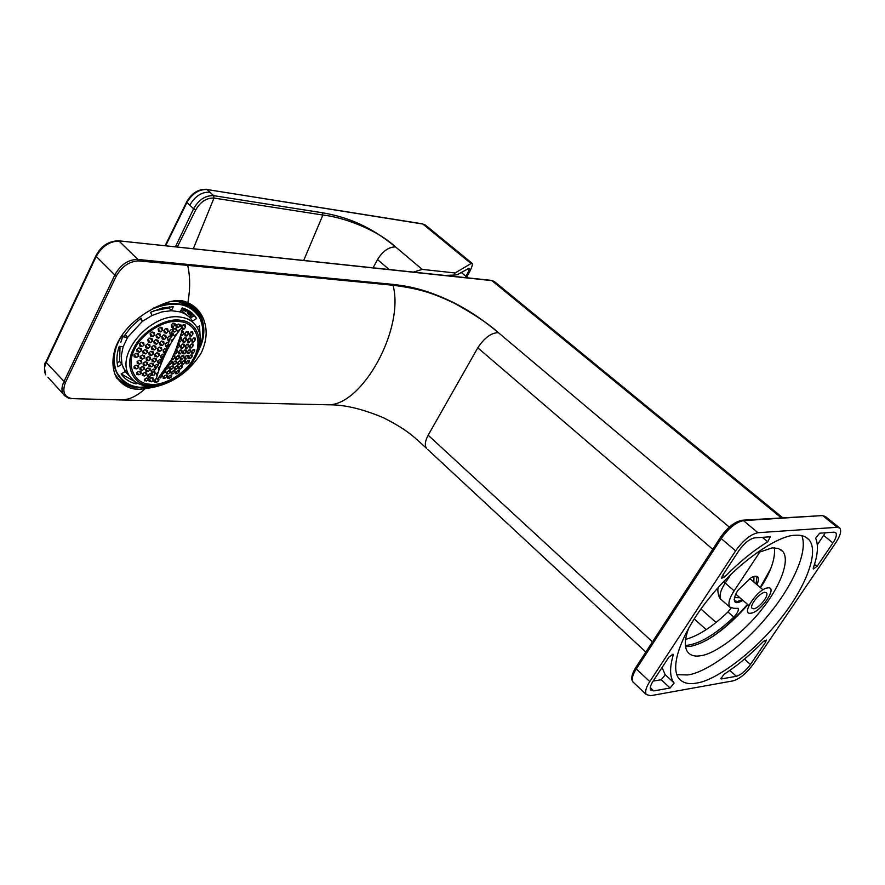 <?xml version="1.0" encoding="UTF-8"?>
<svg xmlns="http://www.w3.org/2000/svg" width="885" height="885" viewBox="0 0 885 885"><rect width="100%" height="100%" fill="white"/><g stroke="black" fill="none" stroke-linecap="round" stroke-linejoin="round"><path stroke-width="1.33" d="M118.9 379.444L116.046 376.888M196.713 308.699L201.913 315.635C207.776 326.93 207.555 339.364 201.227 352.949C187.83 374.001 169.19 385.871 145.306 388.559C132.54 391.126 122.572 386.745 115.404 375.417C111.444 365.273 112.251 354.232 117.816 342.318C123.845 330.404 133.878 320.171 147.939 311.62C165.904 300.856 179.224 297.913 187.886 302.803C193.892 305.369 198.572 309.639 201.913 315.635M121.079 381.446L116.665 378.105M199.744 314.806L194.18 306.464M187.886 302.803L188.074 301.663C190.275 288.311 190.153 276.209 187.697 265.367L138.458 260.909C129.409 261.329 122.041 266.33 116.355 275.91L65.324 382.774C62.027 391.978 64.328 397.254 72.249 398.604L121.433 399.954C129.066 399.799 136.799 396.203 144.631 389.157L145.306 388.559M392.509 284.351L187.155 264.361L187.697 265.367L393.051 285.247L392.509 284.351C413.616 286.596 430.63 291.552 452.976 302.283C474.106 313.069 486.042 322.638 497.547 331.941C488.365 323.656 473.873 314.042 454.082 303.101C432.511 292.968 419.855 288.731 393.051 285.247C404.611 329.021 362.308 405.286 328.412 404.81C343.977 404.534 362.297 408.837 383.371 417.72C406.226 429.358 412.709 435.464 426.592 448.452C424.512 445.432 425.043 441.018 428.174 435.199L477.778 347.805L712.735 549.286M497.547 331.941L498.377 332.672C491.363 332.705 484.493 337.749 477.778 347.805M427.665 449.447L645.84 652.068M65.324 382.774L46.263 362.507L96.211 256.44L114.84 274.992L63.908 381.756C61.596 386.756 61.353 390.827 63.178 393.98L64.627 395.783M116.355 275.91L114.84 274.992C120.515 264.648 128.203 259.471 137.894 259.449L187.155 264.361M138.458 260.909L137.894 259.449L119.055 241.096C109.607 241.251 101.996 246.362 96.211 256.44L96.045 255.488M706.042 640.552C719.45 632.808 733.267 620.728 747.515 604.344M760.215 587.463L770.702 568.701M760.436 551.134L734.141 590.826C729.362 598.149 727.89 603.559 729.727 607.055L733.842 608.316L738.134 608.36C738.886 610.329 737.437 613.25 733.798 617.099C714.892 634.987 698.763 644.457 685.41 645.486M742.991 600.417C735.059 604.787 732.614 602.729 735.645 594.222L737.836 590.406L751.299 577.518C758.113 574.431 760.027 576.832 757.018 584.731M753.058 576.71L753.931 577.308L753.876 582.042M734.395 597.607L739.882 597.707M733.798 617.099L727.946 611.955L731.098 608.072M727.946 611.955C712.547 626.713 698.442 635.85 685.632 639.379M685.554 646.625L690.167 646.404C706.85 643.052 726.098 629.147 747.913 604.687M760.525 587.74C770.824 571.975 775.448 558.678 774.397 547.815M755.812 553.346L772.174 547.881L778.203 548.423L782.705 551.322C790.681 560.603 779.32 587.74 762.239 608.858C744.019 632.642 714.626 654.413 700.466 655.752C694.791 656.736 690.51 655.486 687.623 651.968C684.227 647.001 684.625 638.981 688.818 627.896M676.76 674.702L687.7 674.945C706.451 672.766 743.909 645.641 768.755 614.588C791.732 586.91 808.414 552.185 801.843 535.691M795.261 535.281C801.146 534.783 805.726 536.288 809.001 539.784C819.997 552.229 804.177 589.51 780.924 618.25C756.155 650.619 716.065 680.775 696.495 683.065C688.475 684.636 682.457 682.943 678.463 677.965C669.115 664.358 684.492 628.206 709.571 597.74C736.608 563.502 777.661 535.071 795.261 535.281M733.289 680.819C739.926 678.773 746.63 673.164 753.412 663.993L835.761 542.726C840.23 536.022 841.624 531.177 839.931 528.19L837.221 527.305L757.947 532.715C750.657 534.286 743.212 540.326 735.623 550.835L649.778 681.583C646.061 687.269 644.877 691.572 646.216 694.504L650.53 695.721L733.289 680.819M763.523 641.359L766.288 640.021L765.669 642.079L750.469 664.491C745.712 670.93 741.01 674.857 736.353 676.284L721.507 678.917L720.932 678.762L723.819 674.447C737.094 665.874 750.325 654.845 763.523 641.359M653.694 690.908L650.696 690.068C649.756 688.01 650.586 684.99 653.196 681.008L668.971 657.002L673.164 654.292L673.186 655.221C669.58 667.633 669.746 676.748 673.706 682.567L674.105 683.109L670.1 688.01L653.694 690.908L650.298 687.711M738.931 550.57C744.23 543.235 749.429 539.02 754.529 537.892L770.315 536.764L767.737 541.819C753.611 550.404 739.296 562.075 724.782 576.81L721.706 578.193L722.326 575.836L738.931 550.57M815.616 538.18L819.687 533.201L833.913 532.173L835.838 532.803C837.011 534.883 836.048 538.268 832.929 542.959L816.977 566.466L813.26 569.011L813.271 567.971C817.851 555.116 818.636 545.193 815.616 538.18M832.929 542.959L823.636 535.414L817.297 544.795M653.13 681.096L661.228 679.724L665.221 674.835L662.068 667.5M823.636 535.414L825.218 532.803M303.699 260.455L322.892 215.044L322.516 212.776C355.958 218.529 376.8 231.848 395.495 246.882C388.67 246.959 382.685 251.185 377.519 259.57L373.105 267.812M465.355 277.602L466.019 276.397C468.585 271.584 469.581 268.863 469.028 268.255L457.268 274.748L453.939 275.102L455.122 272.967L471.03 263.542L472.302 263.476C472.723 265.024 471.44 268.52 468.43 273.963L466.351 277.713M455.122 272.967L422.233 269.405L413.505 272.104M444.746 275.423L453.939 275.102M472.059 263.276L426.105 225.631L422.82 224.027L471.03 263.542M422.233 269.405L395.495 246.882C376.512 229.171 342.351 216.969 322.892 215.044L214.004 198.052L193.317 248.74M186.779 201.647L186.956 202.433C192.299 193.505 199.003 189.213 207.079 189.534L209.9 192.167C201.725 191.846 195.032 196.182 189.81 205.154L193.605 208.772C198.738 199.711 205.42 195.342 213.639 195.651L214.004 198.052C206.603 197.775 200.519 201.703 195.751 209.833L177.299 247.037M175.418 246.838L193.605 208.772L195.751 209.833M422.178 223.783L207.079 189.534L422.787 224.027M165.628 245.798L186.956 202.433L189.81 205.154M181.093 320.392C166.214 316.996 140.427 332.395 133.425 349C124.354 365.361 132.861 384.721 148.78 385.406C163.692 388.205 188.317 373.216 195.375 357.175C204.413 341.411 197.067 321.653 181.093 320.392M180.452 321.686C195.806 322.892 202.886 341.864 194.202 357.02C187.421 372.441 163.736 386.856 149.41 384.156C134.111 383.482 125.958 364.874 134.664 349.166C141.401 333.214 166.159 318.434 180.452 321.686M192.078 362.728C198.638 353.701 201.249 344.276 199.91 334.441C197.233 324.386 190.917 318.633 180.96 317.184C150.837 311.498 111.267 357.341 131.489 378.349C135.615 382.84 140.715 385.384 146.788 385.993C153.415 386.856 160.948 385.417 169.411 381.667M180.219 311.896L182.188 307.903C188.605 309.794 193.417 313.345 196.614 318.545L192.609 320.956L189.113 316.808L184.523 313.622L180.219 311.896L171.38 310.69L168.935 307.858L153.614 310.901M197.189 327.295L199.523 325.89L200.076 335.371M138.569 387.442L156.645 385.705C126.688 395.329 103.954 371.556 117.771 342.418C106.985 363.226 118.844 386.922 138.569 387.442M198.306 350.914C209.8 331.012 200.176 305.513 179.81 304.108C172.365 302.836 163.725 304.108 153.879 307.925C188.527 292.548 215 320.027 198.306 350.914M136.699 382.718L136.113 383.913C129.63 382.298 124.641 378.979 121.156 373.957L125.227 371.501L121.953 364.299L117.882 366.744C116.245 360.516 116.698 353.69 119.254 346.278L123.137 346.787L127.573 337.439L123.701 336.908L124.63 335.415L131.312 326.775L141.036 318.102L142.374 321.355L151.921 315.536L150.605 312.283L162.143 308.035L173.36 306.675L171.38 310.69L161.767 311.94L151.921 315.536M197.742 328.258L197.665 327.007M191.647 317.25L194.158 315.746L196.614 318.545M190.341 318.036L191.248 317.494M189.467 317.14L181.005 310.292M194.158 315.746L193.074 314.064M193.03 314.031L190.33 316.144L191.37 317.626L190.85 316.111L193.218 314.263M191.138 312.372L188.826 314.385L190.198 313.589L190.762 314.241L190.087 315.823L192.333 313.367M190.529 313.301L191.359 312.571L192.034 313.456L191.315 314.087L190.529 313.301M189.158 310.978L187.211 312.859L188.549 314.087L187.753 312.759L188.605 311.929L189.567 312.825L189.412 311.144M186.978 309.75L185.629 311.642L186.68 310.513L187.675 311.166L188.682 310.679M188.405 310.524L187.266 309.894M184.5 308.666L183.715 309.85L184.334 310.801L186.481 309.507M186.193 309.374L184.611 310.469L184.08 309.905L184.81 308.788M181.48 309.33L182.885 309.971L181.691 308.953L182.387 308.024L183.781 308.411M191.37 317.626L190.131 315.901L192.808 313.81M190.087 315.823L190.198 313.589M188.627 314.142L190.883 312.173M188.936 311.608L189.877 312.516M187.775 312.737L188.859 313.788M187.211 312.859L188.881 310.812M185.385 311.465L186.691 309.606M183.792 310.403L184.202 308.555M181.768 308.854L183.14 309.628M184.113 310.06L185.894 309.241M187.023 310.148L188.14 310.37M190.95 313.788L191.78 313.401L191.359 312.571M124.873 371.003L126.212 372.264M136.113 383.913L133.9 380.738M121.168 373.946L133.779 380.992M120.017 346.378L119.619 361.379L121.953 364.299L121.256 355.903L123.137 346.787M117.13 362.872L119.619 361.379M125.194 334.541L127.573 337.439L142.374 321.355L140.184 318.744M168.935 307.858L169.455 306.807M137.131 387.873L157.497 385.561L137.131 387.873C127.462 386.922 120.039 382.276 114.862 373.935C120.039 382.276 127.462 386.922 137.131 387.873M198.008 351.721C204.712 339.353 205.619 327.417 200.74 315.934C195.994 307.814 188.981 303.09 179.71 301.763C188.981 303.09 195.994 307.814 200.74 315.934C205.519 327.007 204.789 338.59 198.55 350.681L198.008 351.721M169.743 301.464L179.71 301.763L169.743 301.464M162.077 361.5L160.639 362.352L162.066 361.534M157.021 376.125L158.304 371.966L156.368 373.879L157.021 376.125L156.424 378.238L157.331 379.355L171.579 359.354L175.706 349.918L182.73 329.098C177.597 350.006 169.245 366.777 157.674 379.388L158.935 379.477L158.703 380.959L156.568 382.298L154.665 382.143L154.775 381.457L149.587 381.601L149.665 380.981L147.386 380.572L144.31 380.838L144.454 379.256L146.667 378.006L148.06 378.227L149.222 376.789L147.828 376.567L147.939 374.93L150.129 373.636L151.523 373.868L152.662 372.375L151.269 372.142L151.335 370.439L153.492 369.111L154.908 369.355L156.003 367.817L154.598 367.563L154.609 365.793L156.745 364.421L158.172 364.697L159.234 363.093L157.807 362.817L157.751 360.936L159.831 359.498L161.291 359.819L162.276 358.115L160.805 357.783L160.627 355.748L162.597 354.166L164.068 354.498L164.887 352.595L163.194 350.571M159.3 355.427L157.264 356.954L155.03 356.412L154.82 354.332L156.833 352.783L159.068 353.336L159.3 355.427L157.165 352.872M153.47 353.989L151.423 355.505L149.145 354.907L148.901 352.805L150.937 351.279L153.216 351.876L153.47 353.989L151.302 351.367M147.518 352.429L145.461 353.923L143.127 353.281L142.861 351.146L144.919 349.641L147.253 350.283L147.518 352.429L145.306 349.752M141.456 350.748L139.376 352.208L136.998 351.522L136.71 349.354L138.79 347.871L141.157 348.568L141.456 350.748L139.199 348.004M148.116 384.544C162.796 387.608 187.908 372.32 194.645 356.345M192.111 356.666L190.43 358.513L188.848 358.679L188.959 356.987L190.64 355.128L192.211 354.962L192.111 356.666L190.795 355.106M187.996 357.075L186.281 358.912L184.655 359.033L184.733 357.308L186.447 355.46L188.074 355.35L187.996 357.075L186.613 355.449M183.748 357.374L182.011 359.188L180.33 359.255L180.396 357.518L182.122 355.681L183.803 355.604L183.748 357.374L182.31 355.67M179.378 357.551L177.608 359.343L175.883 359.365L175.927 357.606L177.675 355.781L179.401 355.759L179.378 357.551L177.885 355.781M173.737 355.759L174.876 355.781L174.887 357.606L173.084 359.376L171.933 359.354M170.96 361.058L172.121 361.08L172.011 362.762L170.075 364.377L168.891 364.321M167.818 365.914L169.024 365.97L168.869 367.585L166.867 369.1L165.639 369.023M164.533 370.549L165.772 370.638L165.584 372.209L162.298 373.558M161.159 375.041L162.398 375.129L162.187 376.656L158.846 377.95M153.304 363.702L153.326 365.538L151.18 366.888L149.001 366.423L148.957 364.576L151.103 363.204L153.304 363.702M173.67 366.058L173.504 367.662L171.568 369.244L169.787 369.222L169.953 367.629L171.911 366.058L173.67 366.058M176.668 361.069L176.557 362.75L174.699 364.432L172.94 364.432L173.073 362.773L174.931 361.091L176.668 361.069M150.494 357.263L150.66 359.277L148.547 360.682L146.279 360.118L146.114 358.115L148.215 356.677L150.494 357.263M147.541 362.352L147.629 364.266L145.461 365.605L143.215 365.062L143.116 363.149L145.273 361.788L147.541 362.352M144.399 367.198L144.421 369.012L142.22 370.306L139.996 369.786L139.963 367.961L142.164 366.667L144.399 367.198M150.096 368.448L150.063 370.207L147.883 371.512L145.726 371.069L145.737 369.31L147.928 367.994L150.096 368.448M170.484 370.804L170.285 372.342L168.294 373.846L166.48 373.802L166.69 372.253L168.703 370.76L170.484 370.804M175.009 370.76L174.787 372.286L172.84 373.835L171.115 373.868L171.336 372.342L173.294 370.793L175.009 370.76M178.128 365.959L177.951 367.552L176.071 369.189L174.356 369.233L174.544 367.651L176.436 366.025L178.128 365.959M181.071 360.925L180.949 362.596L179.135 364.31L177.442 364.377L177.575 362.728L179.389 360.991L181.071 360.925M144.532 355.693L144.731 357.75L142.607 359.155L140.295 358.525L140.084 356.478L142.208 355.051L144.532 355.693M141.622 360.848L141.755 362.806L139.576 364.144L137.275 363.536L137.131 361.578L139.299 360.217L141.622 360.848M138.536 365.748L138.602 367.629L136.39 368.912L134.1 368.326L134.022 366.445L136.235 365.151L138.536 365.748M141.113 371.833L141.091 373.581L138.856 374.82L136.644 374.322L136.666 372.574L138.901 371.324L141.113 371.833M146.755 373.016L146.689 374.698L144.476 375.97L142.33 375.55L142.397 373.857L144.609 372.585L146.755 373.016M167.165 375.34L166.933 376.833L164.887 378.271L163.072 378.216L163.305 376.722L165.362 375.284L167.165 375.34M171.734 375.351L171.48 376.811L169.489 378.304L167.741 378.315L167.995 376.844L169.997 375.373L171.734 375.351M179.367 370.549L179.124 372.054L177.232 373.647L175.562 373.747L175.805 372.242L177.708 370.649L179.367 370.549M182.443 365.715L182.255 367.286L180.407 368.956L178.759 369.067L178.958 367.507L180.805 365.826L182.443 365.715M185.352 360.649L185.208 362.297L183.438 364.056L181.801 364.166L181.945 362.54L183.726 360.77L185.352 360.649M138.447 354L138.679 356.08L136.544 357.474L134.177 356.799L133.945 354.719L136.08 353.303L138.447 354M189.501 360.261L189.346 361.876L187.598 363.658L186.016 363.823L186.171 362.219L187.919 360.427L189.501 360.261M156.324 358.69L156.435 360.649L154.333 362.065L152.12 361.556L151.999 359.609L154.09 358.159L156.324 358.69M156.435 360.649L154.455 358.248M154.333 362.065L152.198 359.476M166.203 352.164L165.639 352.097M163.758 357.474L163.083 357.396L163.448 358.204L165.108 354.476L164.289 354.918M161.634 362.607L160.661 362.584M160.185 366.445L158.448 367.684M162.276 358.115L160.661 356.179M159.234 363.093L157.762 361.312M156.003 367.817L154.609 366.124M152.662 372.375L151.324 370.738M149.222 376.789L147.928 375.196M164.887 352.595L163.426 352.274L163.128 350.095L164.975 348.358L166.413 348.646L167.143 346.632L165.716 346.345L165.373 344.099L167.143 342.274L168.559 342.539L169.245 340.471L167.84 340.205L167.464 337.915L169.179 336.023L170.584 336.278L171.236 334.154L169.832 333.899L169.433 331.565L171.104 329.618L172.498 329.873L173.128 327.727C167.984 348.723 159.632 365.56 148.072 378.238L149.576 376.844L148.415 378.282M171.236 334.154L169.533 332.163M169.245 340.471L167.553 338.468M167.143 346.632L165.462 344.619M164.356 354.564L165.263 352.673L164.356 354.564M172.066 341.322L171.27 341.223M176.502 334.01L174.434 335.658M168.958 346.776L168.36 346.71M168.67 347.296L168.327 345.393L170.584 343.845L167.752 349.055L166.314 350.006M176.06 349.94L177.254 349.995L177.398 351.987L175.706 353.889L174.555 353.867M182.73 329.098L183.991 329.22L181.458 326.277M172.011 362.762L170.805 361.323M169.4 363.558L170.075 364.377M165.108 354.476L167.752 349.055M161.114 363.956L162.652 360.095L160.583 361.854L161.114 363.956L160.384 365.925L158.382 367.751L158.968 369.93L160.384 365.925M171.568 342.152L173.604 338.844L171.292 340.305L171.568 342.152L170.584 343.845M174.655 337.218L176.834 334.032L174.445 335.437L174.655 337.218L173.604 338.844M177.951 332.483L180.263 329.452L177.808 330.769L177.951 332.483L176.834 334.032M181.779 331.211L182.387 329.054L181.447 327.97L180.263 329.452M163.448 358.204L162.652 360.095M158.968 369.93L158.304 371.966M170.595 361.047L171.657 359.354M159.599 363.171L164.433 354.586M175.706 349.918L176.436 347.905M165.263 352.673L173.471 327.771L171.723 327.461L171.281 325.083L172.918 323.091L174.976 323.456L175.175 324.563L177.564 324.806L178.206 323.987L182.564 325.625L183.284 324.662L185.186 324.872L185.54 327.14L183.991 329.22M182.122 331.244L183.383 331.366L183.682 333.59L182.111 335.625L180.861 335.515M180.208 337.616L181.458 337.727L181.724 339.895L180.12 341.898L178.881 341.798M178.195 343.856L179.423 343.955L179.633 346.035L177.996 348.004L176.779 347.927M161.501 347.584L161.822 349.796L159.908 351.456L157.674 350.914L157.375 348.734L159.289 347.064L161.501 347.584M181.868 350.095L181.934 352.009L180.252 353.9L178.527 353.911L178.46 352.009L180.12 350.084L181.868 350.095M184.113 344.165L184.268 346.168L182.642 348.137L180.883 348.115L180.717 346.09L182.343 344.11L184.113 344.165M163.725 341.555L164.09 343.834L162.265 345.604L160.063 345.095L159.709 342.827L161.546 341.068L163.725 341.555M158.006 340.227L158.382 342.506L156.49 344.221L154.233 343.645L153.857 341.367L155.749 339.663L158.006 340.227M155.716 346.179L156.037 348.391L154.078 350.006L151.789 349.409L151.479 347.219L153.437 345.592L155.716 346.179M186.304 350.017L186.326 351.876L184.655 353.779L182.985 353.834L182.963 351.987L184.622 350.062L186.304 350.017M188.616 344.165L188.704 346.112L187.1 348.093L185.396 348.126L185.297 346.179L186.901 344.188L188.616 344.165M190.751 338.103L190.906 340.139L189.346 342.163L187.631 342.174L187.465 340.139L189.025 338.092L190.751 338.103M186.204 338.026L186.414 340.117L184.832 342.13L183.04 342.075L182.819 339.962L184.401 337.937L186.204 338.026M165.794 335.338L166.192 337.661L164.433 339.508L162.254 339.021L161.855 336.709L163.636 334.873L165.794 335.338M160.119 334.054L160.539 336.4L158.725 338.192L156.479 337.627L156.07 335.293L157.895 333.512L160.119 334.054M154.278 332.583L154.709 334.939L152.839 336.687L150.538 336.057L150.107 333.7L151.977 331.963L154.278 332.583M152.098 338.701L152.497 341.002L150.572 342.672L148.249 342.03L147.861 339.74L149.797 338.07L152.098 338.701M149.775 344.619L150.107 346.843L148.116 348.424L145.782 347.783L145.461 345.559L147.452 343.977L149.775 344.619M190.596 349.796L190.585 351.61L188.936 353.524L187.31 353.635L187.321 351.821L188.959 349.896L190.596 349.796M192.941 344.011L192.996 345.913L191.403 347.894L189.755 347.982L189.711 346.079L191.293 344.088L192.941 344.011M195.12 338.015L195.231 339.995L193.682 342.03L192.034 342.108L191.912 340.117L193.461 338.07L195.12 338.015M192.742 331.864L192.952 333.966L191.425 336.046L189.7 336.023L189.478 333.91L191.005 331.831L192.742 331.864M188.162 331.72L188.416 333.877L186.868 335.935L185.065 335.846L184.788 333.678L186.348 331.609L188.162 331.72M167.741 328.954L168.172 331.322L166.457 333.225L164.3 332.76L163.869 330.404L165.595 328.501L167.741 328.954M162.11 327.704L162.563 330.105L160.805 331.952L158.57 331.421L158.116 329.021L159.886 327.173L162.11 327.704M143.691 342.915L144.056 345.161L142.02 346.71L139.653 346.013L139.299 343.778L141.323 342.218L143.691 342.915M194.755 349.442L194.711 351.223L193.085 353.148L191.503 353.303L191.547 351.533L193.173 349.597L194.755 349.442M173.084 359.376L172.376 358.525M165.971 352.65L165.617 351.799M156.424 378.238L154.554 380.229L154.775 381.457M152.441 381.313L153.37 380.085L152.961 377.829L150.981 377.585L149.41 379.621L149.665 380.981M147.386 380.572L147.994 378.216M173.471 327.771L172.531 326.687L175.053 325.403L175.175 324.563M177.564 324.806L176.237 325.58L176.015 327.184L177.996 327.472L180.197 326.156L180.341 325.204M182.564 325.625L181.381 326.322L181.447 327.97M169.61 340.526L170.13 338.9M155.229 369.465L157.099 366.855M170.838 336.687L173.261 335.271L173.371 333.545L171.856 333.335M151.435 374.51L151.589 375.461L153.57 375.705L155.185 373.735L154.842 371.545L153.791 371.412M172.586 330.868L172.509 331.709L174.489 331.997L176.624 330.603L176.801 328.954L174.821 328.667L172.863 329.906M173.261 335.271L171.79 333.545M155.185 373.735L153.548 371.733M153.57 375.705L151.999 373.78M176.624 330.603L174.987 328.689M174.489 331.997L172.829 330.039M174.887 357.606L173.593 356.069M168.869 367.585L167.663 366.136M166.867 369.1L166.181 368.271M164.389 370.76L165.584 372.209M158.625 367.695L159.411 368.647M162.851 372.817L163.537 373.647M162.187 376.656L161.015 375.218M160.096 378.05L159.433 377.231M157.43 374.786L156.523 373.68M157.397 379.355L158.703 380.959M156.568 382.298L154.709 380.019M151.368 377.63L153.37 380.085M149.587 379.388L151.567 381.833M147.087 378.072L148.226 379.477M144.709 379.112L146.368 381.158M158.537 364.764L149.576 376.844M171.358 324.994L172.84 326.731M175.053 325.403L173.084 323.113M180.197 326.156L178.35 324.01M177.996 327.472L176.325 325.525M185.54 327.14L183.405 324.684M183.682 333.59L182.011 331.632M182.111 335.625L181.159 334.519M178.626 331.565L177.896 330.713M181.724 339.895L180.097 337.993M180.12 341.898L179.201 340.813M179.633 346.035L178.073 344.199M177.996 348.004L177.122 346.964M174.92 352.96L175.706 353.889M175.938 350.261L177.398 351.987M161.822 349.796L159.599 347.141M159.908 351.456L157.53 348.601M181.934 352.009L180.308 350.084M180.252 353.9L178.56 351.898M184.268 346.168L182.509 344.11M182.642 348.137L180.805 345.991M164.09 343.834L161.822 341.134M162.265 345.604L159.842 342.705M158.382 342.506L156.048 339.74M156.49 344.221L154.001 341.245M156.037 348.391L153.769 345.681M154.078 350.006L151.645 347.086M186.326 351.876L184.788 350.062M184.655 353.779L183.051 351.876M188.704 346.112L187.056 344.188M187.1 348.093L185.374 346.079M190.906 340.139L189.147 338.103M189.346 342.163L187.531 340.05M186.414 340.117L184.556 337.948M184.832 342.13L182.896 339.873M166.192 337.661L163.88 334.928M164.433 339.508L161.977 336.588M160.539 336.4L158.161 333.579M158.725 338.192L156.191 335.172M154.709 334.939L152.275 332.041M152.839 336.687L150.24 333.579M152.497 341.002L150.118 338.17M150.572 342.672L148.016 339.608M150.107 346.843L147.806 344.077M148.116 348.424L145.627 345.427M190.585 351.61L189.113 349.885M188.936 353.524L187.41 351.721M192.996 345.913L191.425 344.077M191.403 347.894L189.777 345.991M195.231 339.995L193.572 338.07M193.682 342.03L191.979 340.05M192.952 333.966L191.105 331.842M191.425 336.046L189.534 333.844M188.416 333.877L186.469 331.621M186.868 335.935L184.854 333.59M168.172 331.322L165.816 328.545M166.457 333.225L163.968 330.293M162.563 330.105L160.13 327.229M160.805 331.952L158.227 328.91M144.056 345.161L141.711 342.329M142.02 346.71L139.487 343.634M194.711 351.223L193.306 349.586M193.085 353.148L191.625 351.445M154.997 354.21L157.264 356.954M151.423 355.505L149.089 352.673M143.06 351.002L145.461 353.923M136.91 349.21L139.376 352.208M189.047 356.887L190.43 358.513M184.832 357.208L186.281 358.912M180.507 357.407L182.011 359.188M177.608 359.343L176.049 357.485M201.426 320.635L199.656 316.332C195.176 308.577 188.527 303.986 179.743 302.548M192.023 308.179L192.587 309.108M120.791 342.384L122.871 335.902M170.296 338.402L171.889 335.846M151.49 363.292L153.326 365.538M149.167 364.443L151.18 366.888M173.504 367.662L172.166 366.058M170.119 367.496L171.568 369.244M175.164 361.091L176.557 362.75M174.699 364.432L173.206 362.651M148.603 356.777L150.66 359.277M146.313 357.971L148.547 360.682M145.693 361.899L147.629 364.266M145.461 365.605L143.348 363.016M142.596 366.766L144.421 369.012M142.22 370.306L140.206 367.817M150.063 370.207L148.326 368.083M147.883 371.512L145.97 369.167M168.98 370.771L170.285 372.342M168.294 373.846L166.867 372.131M173.548 370.793L174.787 372.286M172.84 373.835L171.502 372.22M176.668 366.014L177.951 367.552M176.071 369.189L174.688 367.529M180.949 362.596L179.6 360.991M177.708 362.607L179.135 364.31M142.618 355.173L144.731 357.75M142.607 359.155L140.306 356.334M141.755 362.806L139.741 360.339M137.374 361.423L139.576 364.144M136.699 365.273L138.602 367.629M136.39 368.912L134.277 366.29M139.354 371.434L141.091 373.581M138.856 374.82L136.921 372.43M146.689 374.698L145.04 372.673M142.651 373.713L144.476 375.97M165.661 375.295L166.933 376.833M163.493 376.579L164.887 378.271M170.285 375.362L171.48 376.811M169.489 378.304L168.172 376.711M177.94 370.627L179.124 372.054M175.949 372.12L177.232 373.647M182.255 367.286L181.016 365.815M180.407 368.956L179.091 367.386M185.208 362.297L183.914 360.759M182.067 362.419L183.438 364.056M138.679 356.08L136.522 353.436M134.166 354.564L136.544 357.474M189.346 361.876L188.096 360.405M186.281 362.109L187.598 363.658M189.722 303.632L198.251 313.113L199.7 316.41M116.145 376.048L115.249 375.03M742.117 599.654L737.415 601.534L734.705 600.694L734.13 599.156M754.595 576.257L756.808 577.097L756.133 583.978M153.89 386.059C136.39 389.986 123.889 385.141 116.377 371.501C112.837 361.633 113.689 351.4 118.944 340.791L123.247 333.357M151.446 309.385C174.157 300.137 190.275 303.046 199.811 318.124C204.026 327.516 203.804 337.572 199.136 348.27M753.777 608.803L752.051 608.283C749.274 605.351 759.806 592.651 764.817 592.331L766.498 592.85C769.264 595.782 758.821 608.393 753.777 608.803M767.804 587.872C778.357 586.279 760.768 612.409 750.823 613.205C740.004 615.163 757.781 588.536 767.804 587.872M716.076 622.465L700.953 609.024M706.23 629.644L694.227 618.914M328.412 404.81L121.433 399.954M781.411 517.957L491.85 280.611L118.59 240.809L491.02 280.335M498.377 332.672L729.317 527.106M118.192 240.764L118.59 240.809C108.556 241.041 100.978 246.074 95.846 255.909L46.153 361.467M782.86 517.88L494.936 282.016L491.396 280.368L494.383 281.541M428.174 435.199L652.466 641.879M72.249 398.604L71.729 398.615C69.882 399.268 67.028 397.719 63.178 393.98L47.945 377.231M46.263 362.507C44.095 367.032 43.918 371.125 45.732 374.809C44.04 367.662 44.106 363.381 45.931 361.943L46.263 362.507M730.922 574.365L725.191 583.06L734.141 590.826M723.72 581.633L725.191 583.06C720.445 590.372 719.007 595.782 720.866 599.3L721.751 600.074M839.323 527.703L825.893 516.906L823.15 515.988L837.221 527.305M821.424 515.645L743.455 520.623L757.947 532.715M741.608 520.28L743.455 520.623C736.132 522.128 728.72 528.113 721.198 538.578L735.623 550.835M720.633 537.162L721.198 538.578L636.315 668.927L649.778 681.583M635.884 667.367L636.315 668.927C632.642 674.602 631.503 678.906 632.875 681.859L633.782 682.722M765.669 642.079L764.164 640.762M744.451 659.126L750.469 664.491M814.477 564.398L816.977 566.466M736.353 676.284L729.848 670.399M721.507 678.917L720.844 678.308M661.228 679.724L670.1 688.01M673.186 655.221L672.091 654.214M722.802 575.106L724.782 576.81M767.737 541.819L762.361 537.328M322.516 212.776L213.639 195.651L209.9 192.167M466.019 276.397L461.196 272.403M377.519 259.57L389.135 269.516M422.145 223.772L425.53 225.133M206.415 189.268L206.703 189.313C198.317 188.959 191.625 193.173 186.635 201.946L165.108 245.742M125.227 371.501L128.602 375.229M83.124 398.936L72.127 398.637M729.727 607.055L720.866 599.3C718.897 598.592 716.839 589.598 718.432 587.352M782.705 551.322L780.338 549.353M805.892 537.239L809.001 539.784M646.216 694.504L632.875 681.859C630.784 679.016 631.68 674.348 635.585 667.832L720.379 537.538C727.437 527.327 734.849 521.553 742.615 520.203L822.342 515.601L825.462 516.519M664.812 674.293L673.706 682.567M131.489 378.349L123.126 367.74M194.988 309.396L200.74 315.934L194.988 309.396M194.291 310.237L195.131 311.188M198.34 314.828L199.656 316.332M748.909 605.55L735.712 594.089M762.97 589.83L749.683 578.458"/></g></svg>
